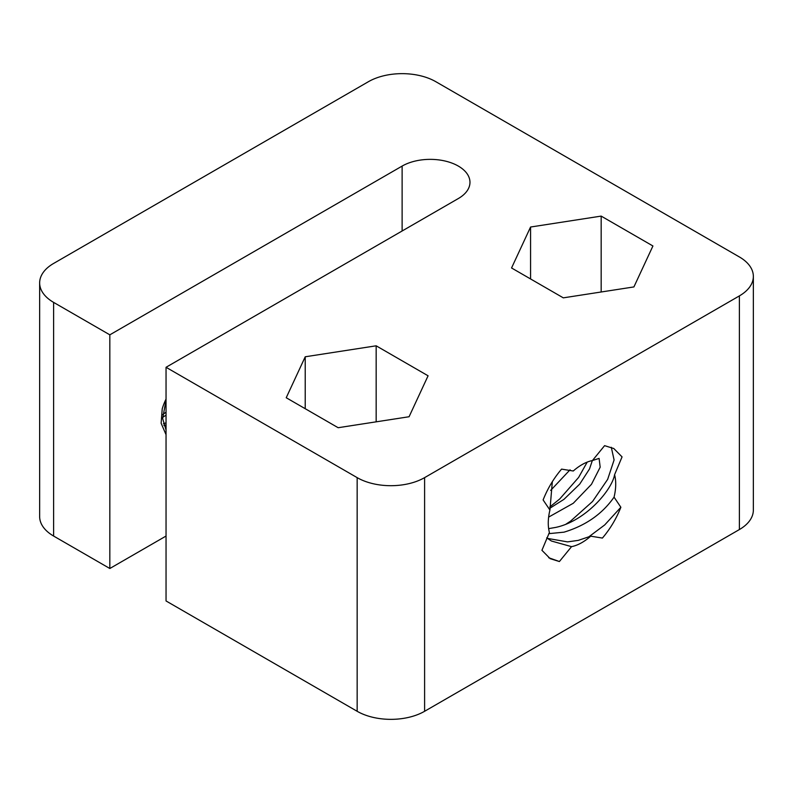 <?xml version="1.0" encoding="UTF-8"?>
<svg xmlns="http://www.w3.org/2000/svg" width="793" height="793" viewBox="0 0 793 793"><rect width="100%" height="100%" fill="white"/><g stroke="black" fill="none" stroke-linecap="round" stroke-linejoin="round"><path stroke-width="1.19" d="M546.704 537.842L551.413 541.014L571.545 546.655L559.392 561.533L550.193 558.668L541.926 550.302L549.41 532.47A47.699 27.537 -60 0 1 549.926 510.048L543.116 499.937C547.596 488.587 553.752 478.308 561.573 469.119L573.27 471.002A47.699 27.537 -60 0 1 581.993 464.648A47.699 27.537 -60 0 1 592.44 460.535L604.593 445.656L613.792 448.521L622.059 456.887L614.575 474.72A47.699 27.537 -60 0 1 614.06 497.142L620.869 507.252C616.389 518.602 610.233 528.872 602.412 538.07L590.716 536.177A47.699 27.537 -60 0 1 581.993 542.541A47.699 27.537 -60 0 1 571.545 546.655M547.438 538.397L567.54 541.887L578.256 540.38L590.716 536.177M166.044 422.847L163.398 423.789M166.044 424.969L163.893 425.534M166.044 430.034L162.664 418.565L166.044 399.999M548.637 528.634L555.774 527.395C585.858 521.011 612.117 489.628 614.575 474.72M548.776 533.659L564.021 532.162C585.71 525.571 602.393 513.894 614.06 497.142M458.334 198.537A39.749 22.947 0 0 0 469.971 182.311A39.749 22.947 0 0 0 458.334 166.084A39.749 22.947 0 0 0 402.12 166.084L109.83 334.834L53.617 302.391A47.699 27.537 180 0 1 39.65 282.913A47.699 27.537 180 0 1 53.617 263.445L368.398 81.709A47.699 27.537 180 0 1 435.843 81.709L739.383 256.952A47.699 27.537 180 0 1 753.35 276.42A47.699 27.537 180 0 1 739.383 295.898L424.602 477.634A47.699 27.537 180 0 1 357.157 477.634L166.044 367.288L458.334 198.537M588.347 537.178L604.712 524.936L620.869 507.252M548.716 557.727L559.392 561.533M549.817 508.283L563.952 499.342L579.733 484.097L589.496 468.98L592.341 460.555M550.659 490.391L570.058 469.803M552.325 481.698L549.926 510.048M549.757 507.005L559.739 498.966L578.642 477.406L587.197 462.111M548.637 517.105L573.289 503.258L591.489 484.295L600.172 467.196L599.102 458.404L592.44 460.535M565.984 524.143L570.484 521.209L592.559 501.473L607.666 479.349L614.089 459.95L611.294 447.292M166.044 412.162L162.694 414.63M166.044 399.038A40.274 23.255 120 0 0 162.218 408.841L161.138 423.293L166.044 434.663M166.044 415.175L162.634 417.336M166.044 401.615L165.043 402.765M305.226 356.781L286.223 397.739L338.145 427.714L409.079 416.741L428.081 375.793L376.16 345.807L305.226 356.781L305.226 408.712M652.926 245.979L601.173 216.102L530.567 227.026L511.554 267.975L563.308 297.851L633.914 286.927L652.926 245.979M601.173 291.993L601.173 216.102M166.044 367.288L166.044 600.955L357.157 711.291L357.157 477.634M109.83 334.834L109.83 568.502L53.617 536.048A47.699 27.537 180 0 1 39.65 516.58L39.65 282.913M753.35 276.42L753.35 510.087A47.699 27.537 180 0 1 739.383 529.555L424.602 711.291A47.699 27.537 180 0 1 357.157 711.291M166.044 536.048L109.83 568.502M376.16 421.836L376.16 345.807M530.567 278.948L530.567 227.026M53.617 302.391L53.617 536.048M424.602 477.634L424.602 711.291M402.12 166.084L402.12 230.991M739.383 295.898L739.383 529.555"/></g></svg>
